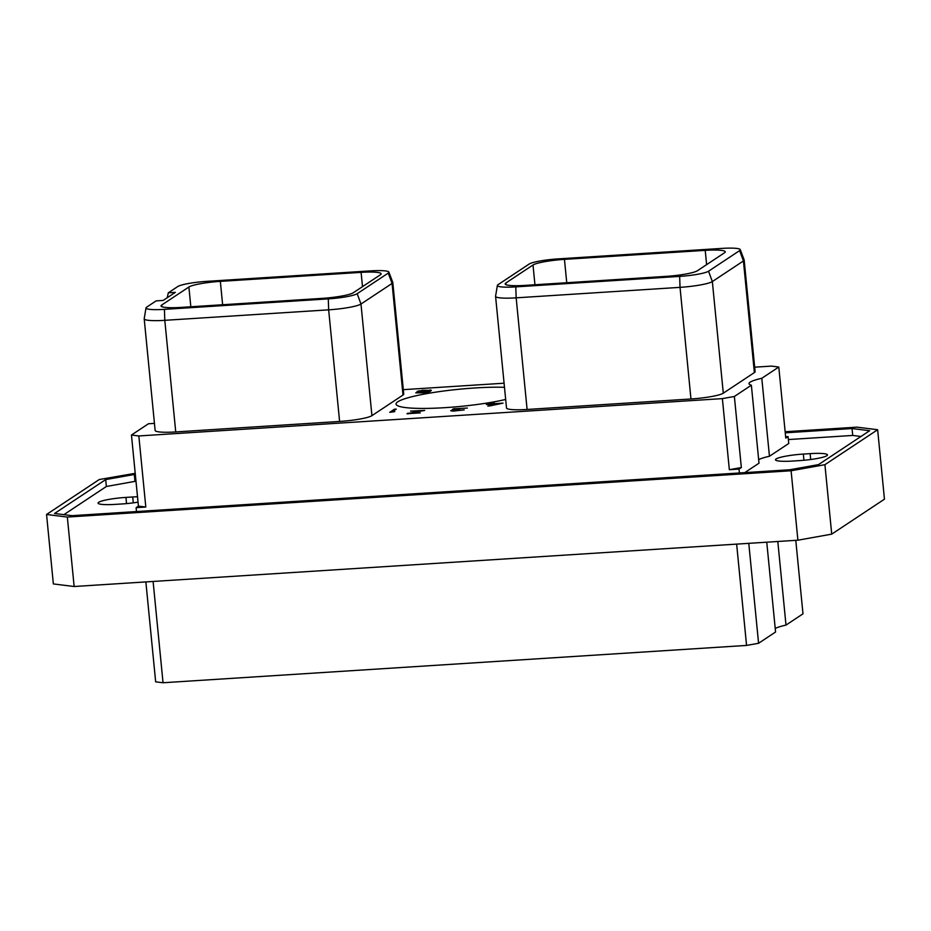 <?xml version="1.0" encoding="UTF-8"?>
<svg xmlns="http://www.w3.org/2000/svg" width="931" height="931" viewBox="0 0 931 931"><rect width="100%" height="100%" fill="white"/><g stroke="black" fill="none" stroke-linecap="round" stroke-linejoin="round"><path stroke-width="1.4" d="M766.76 542.203L775.57 632.009L758.579 643.274L746.569 645.427L736.642 544.123M746.569 645.427L163.041 682.749L153.103 581.456M145.864 581.922L155.663 681.841L163.041 682.749M795.784 540.341L802.988 613.82L785.997 625.085A41.616 5.574 -5.6 0 0 775.22 628.46M785.997 625.085L777.804 541.493M797.902 540.201L791.094 470.76L824.913 464.685L877.642 429.726L884.45 499.179L831.72 534.138L797.902 540.201L74.143 586.507L53.358 583.935L46.55 514.482L67.335 517.054L74.143 586.507M67.335 517.054L791.094 470.76M824.913 464.685L831.72 534.138M877.642 429.726L856.857 427.154L785.136 431.74M135.216 473.32L99.28 479.523L46.55 514.482M785.24 432.822L852.051 428.539L869.635 430.727L818.5 464.616L789.884 469.748L72.141 515.669L54.557 513.493L105.692 479.593L134.297 474.461L134.972 481.362L106.367 486.494L63.902 514.645M135.321 474.391L134.297 474.461M852.051 428.539L852.726 435.44L788.371 439.56M135.996 481.292L134.972 481.362M852.726 435.44L860.966 436.464M799.601 460.601A22.728 3.049 -5.6 0 0 827.473 454.91A22.728 3.049 -5.6 0 0 810.11 453.641L803.337 454.072A22.728 3.049 -5.6 0 0 775.465 459.774A22.728 3.049 -5.6 0 0 792.828 461.043L799.601 460.601M137.509 496.747A22.728 3.049 -5.6 0 0 132.714 496.979L125.941 497.41A22.728 3.049 -5.6 0 0 98.069 503.112A22.728 3.049 -5.6 0 0 115.432 504.369L122.205 503.939A22.728 3.049 -5.6 0 0 138.044 502.146M154.453 423.384L148.46 423.756L131.457 435.033L138.835 435.952L722.375 398.619L734.373 396.466L751.364 385.201L759.009 463.184L744.742 472.645M758.66 459.635A41.616 5.574 174.4 0 1 769.448 456.26L788.755 443.47L788.068 436.569L785.764 438.094L778.793 367.023L771.415 366.104L754.669 367.175M105.692 479.593L106.367 486.494M388.89 272.108L392.766 282.337A26.952 3.608 174.4 0 1 392.801 282.465L403.74 394.092A26.952 3.608 174.4 0 1 403.007 395.047L371.923 415.657A26.952 3.608 174.4 0 1 339.606 421.452L175.738 431.937A26.952 3.608 174.4 0 1 155.14 430.436L144.2 318.821A26.952 3.608 174.4 0 1 144.2 318.681L146.016 307.893A24.09 3.224 -5.6 0 0 164.426 309.36L328.282 298.874A24.09 3.224 -5.6 0 0 357.178 293.684L388.262 273.086A24.09 3.224 -5.6 0 0 388.89 272.108A24.09 3.224 -5.6 0 0 370.503 270.886L206.647 281.36A24.09 3.224 -5.6 0 0 177.751 286.55L168.302 292.811L175.354 292.357L163.169 300.434L156.117 300.888L146.667 307.16A24.09 3.224 -5.6 0 0 146.016 307.893M403.309 389.658L504.078 383.211M751.364 385.201A41.616 5.574 174.4 0 1 749.013 383.642A41.616 5.574 174.4 0 1 761.802 378.289L778.793 367.023M527.109 409.465L516.158 297.839A26.952 3.608 174.4 0 1 495.571 296.337L506.511 407.964A26.952 3.608 174.4 0 0 527.109 409.465L690.965 398.98A26.952 3.608 174.4 0 0 723.294 393.185L754.378 372.575L743.427 260.948L739.633 250.602A24.09 3.224 -5.6 0 0 740.261 249.624A24.09 3.224 -5.6 0 0 721.874 248.402L558.018 258.888A24.09 3.224 -5.6 0 0 529.122 264.067L498.038 284.677A24.09 3.224 -5.6 0 0 497.387 285.421A24.09 3.224 -5.6 0 0 515.786 286.876L679.653 276.391A24.09 3.224 -5.6 0 0 708.549 271.212L739.633 250.602M740.261 249.624L744.137 259.865A26.952 3.608 174.4 0 1 744.16 259.993L755.111 371.609A26.952 3.608 174.4 0 1 754.378 372.575M505.673 399.457A64.216 8.612 174.4 0 1 436.232 408.127A64.216 8.612 174.4 0 1 396.059 404.077A64.216 8.612 174.4 0 1 397.805 401.785A64.216 8.612 174.4 0 1 442.12 391.229A64.216 8.612 174.4 0 1 504.486 387.319M489.822 405.928L503.031 403.135L492.871 403.786L494.314 402.832L492.476 402.948L486.343 404.473L490.579 404.205L487.797 406.056L489.822 405.928M417.018 391.881L429.261 391.148L424.21 392.603L415.738 392.847L423.989 392.835L429.191 391.8L431.309 390.392L422.383 390.252L417.018 391.881M394.43 409.221L389.74 412.328L394.791 411.607L392.091 411.874L396.257 409.105L394.43 409.221L394.523 410.257M424.711 410.431L410.571 411.095L422.639 410.536L406.963 413.725L420.288 412.875L409 413.236L424.711 410.431M454.607 408.569L452.478 409.524L455.294 409.652L450.732 410.699L453.327 411.106L464.232 409.884L452.699 410.792L459.414 409.326L454.328 409.454L455.026 408.732L467.362 408.046L454.631 408.825M131.457 435.033L138.428 506.115L145.806 507.023L138.835 435.952M136.496 511.55L136.112 507.651L138.428 506.115M188.888 287.016A26.231 3.515 -5.6 0 1 220.344 281.371L361.1 272.364A26.231 3.515 -5.6 0 1 381.14 273.83A26.231 3.515 -5.6 0 1 380.43 274.761L353.291 292.753A26.231 3.515 -5.6 0 1 321.835 298.397L181.079 307.405A26.231 3.515 -5.6 0 1 161.04 305.938A26.231 3.515 -5.6 0 1 161.75 305.007L188.888 287.016L190.82 306.776M167.243 297.745L168.302 292.811M392.801 282.465A26.952 3.608 174.4 0 1 392.067 283.431L388.262 273.086M371.923 415.657L360.984 304.03L392.067 283.431L403.007 395.047M357.178 293.684L360.984 304.03A26.952 3.608 174.4 0 1 328.655 309.837L328.282 298.874M175.738 431.937L164.799 320.322L328.655 309.837L339.606 421.452M164.426 309.36L164.799 320.322A26.952 3.608 174.4 0 1 144.2 318.821M564.454 259.365A26.231 3.515 174.4 0 0 533.009 264.998L505.87 282.989A26.231 3.515 174.4 0 0 505.161 283.932A26.231 3.515 174.4 0 0 525.2 285.386L665.956 276.379A26.231 3.515 174.4 0 0 697.412 270.735L724.551 252.755A26.231 3.515 174.4 0 0 725.261 251.812A26.231 3.515 174.4 0 0 705.221 250.358L564.454 259.365L566.746 282.733M744.16 259.993A26.952 3.608 174.4 0 1 743.427 260.948L712.343 281.558A26.952 3.608 174.4 0 1 680.026 287.353L679.653 276.391M495.571 296.337A26.952 3.608 174.4 0 1 495.571 296.209L497.387 285.421M515.786 286.876L516.158 297.839L680.026 287.353L690.965 398.98M739.412 472.983L739.028 469.073L729.345 469.701L722.375 398.619M136.112 507.651L145.806 507.023M739.028 469.073L741.344 467.548L729.345 469.701M734.373 396.466L741.344 467.548M761.802 378.289L769.448 456.26M788.068 436.569L785.624 436.72M490.579 404.205L490.684 405.241M491.033 403.903L491.137 404.938M492.476 402.948L492.592 404.077M490.148 405.59L492.418 404.089L500.738 403.554L490.172 405.858M417.193 391.288L417.263 391.904M418.496 390.904L429.819 390.52L418.252 392.009M430.18 389.926L430.32 391.299M430.995 390.112L431.065 390.764M429.261 391.148L429.319 391.742M429.819 390.52L429.913 391.474M429.494 390.741L429.575 391.625M407.929 413.085L407.999 413.853M453.537 408.814L453.618 409.652M451.698 410.292L451.779 411.06M452.862 409.023L452.92 409.64M758.579 643.274L748.78 543.343M810.11 453.641L810.692 459.518M803.337 454.072L803.942 460.263M125.941 497.41L126.546 503.601M132.714 496.979L133.284 502.856M161.75 305.007L161.913 306.718M220.344 281.371L222.625 304.74M361.1 272.364L362.508 286.643M705.221 250.358L706.617 264.637M723.294 393.185L712.343 281.558L708.549 271.212M533.009 264.998L534.941 284.77M505.87 282.989L506.033 284.711"/></g></svg>
